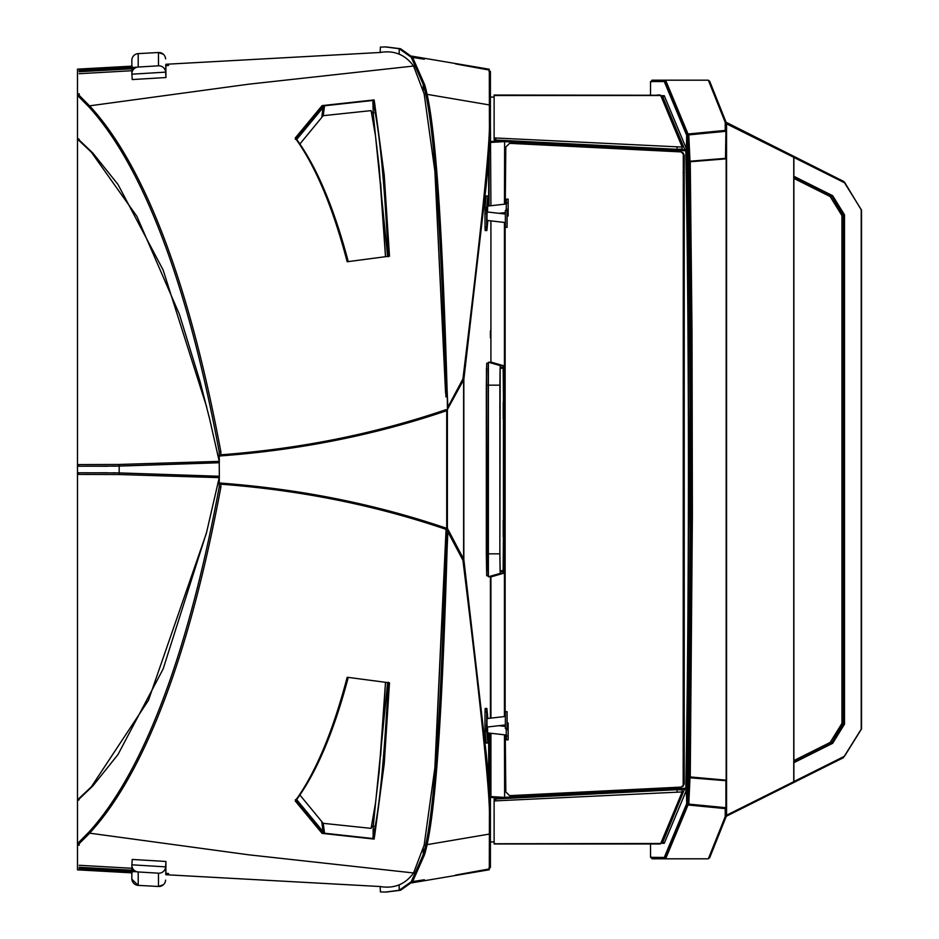 <?xml version="1.0" encoding="UTF-8"?>
<svg xmlns="http://www.w3.org/2000/svg" width="939" height="939" viewBox="0 0 939 939"><rect width="100%" height="100%" fill="white"/><g stroke="black" fill="none" stroke-linecap="round" stroke-linejoin="round"><path stroke-width="1.41" d="M385.506 682.313L379.168 771.811L375.483 803.162L371.105 828.374L323.204 823.327L299.881 794.993M380.694 755.062L385.565 682.313M508.152 199.15L508.152 216.017L508.152 199.15L506.461 199.15L506.168 210.5M507.048 227.367L505.358 227.367L505.358 210.5L507.048 210.5L507.142 211.404L507.048 227.367L507.048 210.5M487.541 211.991L487.658 206.087L506.262 203.986M505.159 222.531L487.071 220.43L486.965 217.379L487.083 211.944L505.182 214.033M486.202 196.11L487.869 195.993L488.045 206.052M487.846 220.524L486.86 230.536L486.731 227.038L485.04 227.038L485.17 230.536L486.836 230.419M485.04 227.038L484.947 213.446L486.637 213.446L486.719 207.601L485.04 207.601L484.947 213.446M485.04 207.601L486.156 196.11M486.637 213.446L486.731 227.038M487.846 196.11L486.719 207.601M507.048 711.633L505.358 711.633L505.358 728.5L507.048 728.5L507.142 727.596L507.048 711.633L507.048 728.5M508.152 739.85L508.152 722.983L508.152 739.85L506.461 739.85L506.168 728.5M505.182 724.967L487.083 727.056L486.965 721.621L487.071 718.57L505.159 716.469M506.262 735.014L487.658 732.913L487.541 727.009M486.719 731.399L486.637 725.554L484.947 725.554L485.04 731.399L486.719 731.399L487.846 742.89L486.202 742.89M484.947 725.554L485.04 711.962L486.731 711.962L486.86 708.464L487.846 718.476M486.836 708.581L485.17 708.464L485.04 711.962M486.156 742.89L485.04 731.399M488.045 732.948L487.846 742.89M486.731 711.962L486.637 725.554M373.863 112.962L371.621 113.103M296.196 139.453L296.701 139.453C316.854 167.201 334.049 207.942 348.275 261.664M296.701 139.453L324.554 105.767L373.112 100.45L372.924 101.518C379.344 128.901 384.438 180.652 388.218 256.77M384.274 175.722L374.638 103.161L374.262 101.482L373.1 101.482M387.619 256.417L373.194 112.938L372.924 101.518M371.421 112.117L373.17 111.917M371.609 113.02L373.17 112.856L373.358 112.034M322.828 106.882L324.554 105.767L323.227 115.65M321.784 117.093L323.086 107.375L321.748 107.375L295.362 139.336L321.748 107.375L324.331 106.717M296.114 139.336L296.701 139.336M347.16 261.664L347.806 261.664M371.421 826.883L373.17 827.083L387.619 682.583M371.609 825.98L373.17 826.144L373.358 826.966M322.828 832.118L324.554 833.233L373.112 838.55L373.17 827.083M347.16 677.336L347.806 677.336M296.196 799.547L296.701 799.547C316.854 771.799 334.049 731.058 348.275 677.336M296.114 799.664L296.701 799.547M321.784 821.907L323.086 831.625L296.701 799.664M324.331 832.283L321.748 831.625L295.362 799.664L321.748 831.625L324.554 833.233L323.227 823.35M388.218 682.23C384.438 758.348 379.344 810.099 372.924 837.482M384.274 763.278L374.638 835.839L374.262 837.518L373.1 837.518M373.863 826.038L371.621 825.897M503.891 418.9L503.222 418.9L503.222 402.033L503.891 402.033L504.126 418.9L503.891 402.033M503.433 520.1L503.433 418.9L503.445 520.1M503.433 402.033L503.433 385.166L503.445 402.033M502.964 367.278L503.069 368.288M503.069 570.712L502.964 571.722M500.194 570.712L503.128 570.712L503.433 536.967L503.128 571.722L500.194 571.722L499.877 553.834L500.088 570.712L502.964 570.712M502.964 368.288L500.088 368.288L499.9 385.166L500.194 367.278L503.128 367.278L503.445 385.166L503.128 368.288L500.194 368.288M503.48 536.967L503.14 573.4L500.194 573.4L499.853 553.834L500.194 365.6L503.14 365.6L503.48 402.033M503.48 418.9L503.48 520.1M499.877 553.834L499.877 385.166L499.877 553.834M503.222 536.967L503.222 520.1L503.891 520.1L503.891 536.967L503.222 536.967M503.891 520.1L503.891 536.967M491.332 362.219L503.128 365.6L491.332 362.219L488.386 362.219L500.194 365.6M491.332 576.781L503.128 573.4L491.332 576.781L488.386 576.781L488.386 362.219M385.506 256.687L379.168 167.189L375.483 135.838L371.105 110.626L323.204 115.673L299.881 144.007M380.694 183.938L385.565 256.687M132.141 66.129L77.491 69.146L77.491 869.854L132.141 872.871M77.491 303.438L77.491 276.019M77.491 637.194L77.491 635.562M79.181 472.787L77.491 474.418L119.159 474.535L219.221 477.634L219.327 476.249L219.186 487.224C180.57 694.297 128.573 788.478 89.17 831.813L77.491 843.656L79.181 843.645L79.181 845.182L77.491 845.182M77.491 93.818L79.181 93.818L79.181 95.355L77.491 95.344L79.181 95.344L90.848 107.187L89.17 107.187L77.491 95.344M77.491 138.573L79.005 139.089L79.181 140.064L77.491 139.089L79.005 139.089M77.491 843.656L79.181 843.656L88.172 834.701L90.848 831.813L89.17 831.813M79.005 799.911L79.181 798.936L77.491 799.911L79.005 799.911L77.491 800.427M79.181 798.936L92.82 785.978L117.974 754.58L163.14 668.955L206.744 531.803L163.14 668.955L117.974 754.58L92.82 785.978L91.353 786.8L148.468 700.306L206.369 533.282L219.221 477.634M77.491 466.237L119.183 466.084L119.159 464.465L77.491 464.582L79.181 466.214M79.181 140.005L92.82 153.022L79.181 140.064M132.211 859.431L131.883 864.807L132.211 859.431L165.945 861.474L165.874 874.725L380.107 886.522C394.087 888.893 405.237 884.385 413.571 872.965L424.158 845.123L434.886 767.703L446.072 529.373C375.177 505.194 300.104 490.135 220.853 484.195L220.853 482.998M134.242 870.359L79.181 867.272M136.801 871.721L79.181 868.54M168.574 873.528L165.604 873.364L168.574 873.528M137.082 871.791L79.181 868.598L137.082 871.791M135.768 67.667L79.181 70.801M134.242 68.641L79.181 71.728M136.801 67.279L79.181 70.46M132.622 70.671L79.181 73.712M79.181 865.289L132.622 868.329M168.574 65.472L165.604 65.636L168.574 65.472M137.082 67.209L79.181 70.402L137.082 67.209M423.254 90.297L423.254 84.51C432.292 114.84 440.25 195.981 445.943 396.904L434.886 171.297L424.158 93.877L413.571 66.035C405.237 54.615 394.087 50.107 380.107 52.478L165.874 64.275L165.945 77.526L132.211 79.569L131.883 74.193A6.749 6.749 -0.1 0 1 138.209 67.045L158.468 65.812L158.468 52.514L138.209 53.629L138.209 67.045A6.749 6.749 -0.1 0 0 131.871 73.794L131.883 74.193A6.749 6.749 -0.1 0 1 131.871 73.794L131.836 60.46A6.749 6.749 -0.9 0 1 138.209 53.629L158.468 52.514L158.491 62.608M87.527 466.155L107.398 466.249M113.302 466.214L219.327 462.751L219.186 451.776C180.57 244.703 128.573 150.522 89.17 107.187M87.527 472.845L107.398 472.751M77.491 472.763L119.183 472.916L219.186 476.249L119.183 472.916L119.159 474.535M77.491 139.089L91.353 152.2L136.894 216.334L179.443 314.424L199.937 381.152L209.761 419.487L219.221 461.366L119.159 464.453M135.768 871.333L79.181 868.199M423.254 848.703L423.254 854.49L424.604 854.49C433.642 824.16 441.588 743.019 447.293 542.096L447.445 528.598L446.095 528.328C392.854 510.088 336.901 497.036 278.214 489.137L219.186 482.998L219.186 477.81L219.186 482.998M434.945 766.975L445.567 546.134M372.889 837.6L374.215 837.741L374.121 839.079L384.215 763.982L389.485 682.829L347.184 677.254C332.852 731.727 315.527 772.95 295.21 800.932L322.1 833.386L374.121 839.079M384.286 763.254L374.215 837.741M113.302 472.787L219.327 476.249L219.221 461.366M79.181 798.995L92.82 785.978M92.82 153.022L117.974 184.42L163.151 270.068L206.756 407.256L163.151 270.068L117.974 184.42L92.82 153.022L91.353 152.2M119.183 466.084L219.186 462.751L119.183 466.084L119.183 472.916M489.066 153.714L489.066 205.934L489.066 153.714M489.066 733.066L489.066 785.286L489.066 733.066M830.722 741.951L830.17 742.444L831.86 742.655L843.292 723.406L843.292 215.594L841.943 215.594L841.943 723.406L830.17 742.444L830.78 743.653L831.86 742.655L831.461 743.312L794.5 761.787L794.042 760.872L794.042 762.022L831.825 742.714M831.825 196.286L830.78 195.347L831.86 196.345L831.461 195.688L831.86 196.345L830.722 197.049L830.78 195.347L794.042 176.978L794.042 178.128L794.5 177.213L832.67 195.688L793.889 176.309L793.889 157.447L844.501 182.753L861.509 210.043L861.509 728.957L844.501 756.247L793.889 781.553L793.889 157.447M843.175 724.169L843.292 723.406L843.292 724.169L844.501 724.169L844.501 214.831L832.67 195.688M843.175 214.831L831.86 196.345L843.292 215.594L843.292 214.831L844.501 214.831M793.889 781.553L793.889 762.691L832.67 743.312L844.501 724.169M831.297 743.312L832.67 743.312M861.509 210.043L861.509 728.957M844.548 182.225L843.551 181.368L844.231 182.612M726.504 123.42L726.082 122.258L843.551 181.368L843.187 182.096M861.028 729.497L844.231 756.388M726.469 815.486L726.739 816.038L843.551 757.632L843.187 756.904M794.042 781.553L726.563 815.216M794.042 157.447L726.563 123.842M861.028 209.503L844.642 182.366M841.943 215.594L830.17 196.556L794.042 178.492M830.17 742.444L794.042 760.508M842.882 214.174L843.292 215.594L842.882 214.174L841.743 214.89M841.943 723.406L841.743 724.11L843.292 723.406L843.292 215.594M831.86 742.655L842.882 724.826L841.743 724.11M725.213 123.971L726.563 123.971L726.563 815.029A2.7 2.7 0 0 1 726.375 816.038L725.213 815.568M688.029 803.655L688.78 804.101L688.029 804.993L688.017 803.62L686.702 803.62L688.064 803.584L689.285 776.858L691.48 469.5L689.285 162.142L688.064 135.416L686.714 135.416L686.397 148.162M725.483 158.879L725.917 131.296L725.213 130.404L725.213 122.363L708.346 80.202L665.634 80.202L688.017 135.322L665.634 81.54L650.539 81.54L650.516 95.039M690.247 777.246L692.383 514.654L692.031 334.648L690.247 161.754L726.164 158.832L726.164 780.168L689.285 776.858L689.989 777.785L725.917 780.696L725.917 807.704L725.213 808.596L725.213 816.637L708.346 858.798L665.634 858.798L688.017 803.678L665.634 857.46L650.516 857.33M490.416 770.79L490.416 775.086M726.563 123.971A2.7 2.7 0 0 0 726.375 122.962L725.213 123.432M725.917 131.812L726.563 131.812M708.816 81.353L709.602 81.036L726.375 122.962M725.213 815.029L726.563 815.029M725.917 807.188L726.563 807.188M708.816 857.647L709.602 857.964L726.375 816.038M726.739 816.038L726.082 816.742L726.504 815.58M725.917 131.296L688.78 134.899L688.029 134.007L688.017 135.369L688.78 134.899L689.989 161.215L725.917 158.304M650.574 82.89L651.995 80.191L665.622 80.191L665.622 81.54M651.995 81.54L651.995 80.191M690.247 161.754L689.285 162.142L689.989 161.215M691.468 447.246A783.983 27.36 -90 0 0 689.285 162.142L688.076 135.826M688.076 803.174L689.285 776.858A783.983 27.36 -90 0 0 691.468 491.754M665.622 80.191L708.346 80.191L665.622 80.191L688.029 134.007L725.213 130.404M688.017 135.38L686.702 135.38L664.284 81.54M660.821 95.708L664.26 95.708L662.899 97.069L661.385 97.057L662.911 97.069L664.26 95.719L686.374 148.667M686.374 148.162L684.907 150.756M687.958 191.18A8.439 8.439 180 0 0 687.043 187.354M650.574 856.11L651.995 858.809L665.622 858.809L665.634 857.46M725.917 807.704L688.78 804.101L689.989 777.785M665.622 858.809L708.346 858.809L665.622 858.809L688.029 804.993L725.213 808.596M651.995 857.46L651.995 858.809M650.516 843.961L650.539 857.46M489.301 867.789L490.416 867.601L490.416 797.434L504.043 798.232L684.907 789.1L686.374 790.838L686.702 803.62L688.933 469.5L686.714 135.416L687.947 162.142L690.036 402.608L690.036 536.392L687.947 776.858L686.714 803.584L664.284 857.46M660.821 843.292L664.26 843.292L662.899 841.931L661.385 841.943L662.911 841.931L664.26 843.281L686.374 790.333M489.301 71.211L490.416 71.399L490.416 123.596C490.487 136.953 489.019 158.139 486.015 187.143L463.831 379.509L446.718 410.672C375.154 435.027 299.353 450.133 219.327 456.002M489.419 815.404L490.416 815.404L490.416 733.218L490.921 796.577L490.921 733.277M490.416 718.182L490.416 576.781L490.416 718.182M490.416 337.876L490.416 330.821M490.921 205.723L490.416 123.596L490.416 141.566L504.043 140.768L684.907 149.9L662.911 97.069M686.315 787.621L685.834 788.197C689.285 590.866 689.285 347.489 685.834 150.803L686.292 151.343M689.285 776.858L687.947 776.858M689.285 162.142L687.947 162.142M504.466 204.186L504.63 141.636L685.834 150.803M504.431 716.563L504.431 222.437M504.443 213.951L504.454 212.672M685.834 788.197L504.63 797.364L504.466 734.814M504.454 726.328L504.443 725.049M682.864 152.869L684.238 155.029L684.238 784.042L682.864 786.131M505.264 204.092L505.816 147.059L509.595 143.338L681.291 151.918L683.299 154.254L683.181 785.474L681.08 787.093L509.595 795.662L505.816 791.941L505.264 734.908M505.135 222.52L505.135 716.48M490.921 142.423L504.748 141.601M490.921 718.124L490.909 576.781M490.909 362.219L490.921 220.876M490.921 796.577L504.748 797.399M504.043 797.364L504.043 798.232M494.125 97.069L490.416 97.069L494.125 97.057L494.125 95.039L656.971 95.25M504.043 141.636L504.043 140.768M682.195 149.09L682.195 147.071L494.125 137.916L494.125 95.532L660.739 95.52L682.195 147.059L682.195 149.09L677.078 149.324L494.125 139.934L494.125 97.55M494.125 137.916L494.125 139.934M662.911 841.931L684.907 788.244M494.125 841.931L490.416 841.931L494.125 841.943L494.125 843.961L660.34 843.961M494.125 841.45L494.125 799.066L677.078 789.676L682.195 789.91L682.195 791.941L682.195 789.922M497.506 843.961L494.125 843.468L494.125 801.084L495.757 800.85L495.757 798.831M497.506 843.75L660.739 843.48L682.195 791.941L495.757 800.85M494.125 799.066L494.125 801.084M660.34 95.039L656.971 95.039M488.667 205.97L488.667 158.738M488.667 733.03L488.667 780.262M455.568 875.078L489.301 868.927L489.419 816.707C490.158 795.439 481.331 709.954 462.939 560.243L447.351 530.793M447.445 530.969L462.34 559.01L463.62 559.01L463.62 379.99L462.34 379.99L447.351 408.207M447.445 528.915L446.095 528.915L446.718 528.328L446.718 410.672L446.095 410.672C392.854 428.912 336.901 441.964 278.214 449.863C336.901 441.964 392.854 428.912 446.095 410.672L447.445 410.402L447.293 396.904C441.588 195.981 433.642 114.84 424.604 84.51L423.254 84.51M462.587 559.491L463.62 559.01L447.375 528.328L447.375 410.672M490.416 815.404C490.487 802.047 489.019 780.861 486.015 751.857L463.831 559.491L463.831 379.509L462.587 379.509M447.445 408.031L462.458 379.767L447.938 407.045M219.327 482.998C299.353 488.867 375.154 503.973 446.718 528.328L447.375 528.328M455.568 63.922L489.301 70.073L489.419 122.293C490.158 143.561 481.331 229.046 462.939 378.757M486.672 570.712L486.449 368.288M486.742 575.771L488.268 575.771L487.634 553.834L488.268 363.229L486.742 363.229M488.022 575.771L486.695 575.771L486.32 553.834L486.32 385.166L486.695 363.229L488.022 363.229M488.116 570.712L488.116 368.288M490.275 71.387L488.996 71.387M490.275 867.613L488.996 867.613M446.072 409.627C375.177 433.806 300.104 448.865 220.853 454.805L220.853 455.885L278.214 449.863L220.853 455.885L220.853 451.776L219.186 451.776M434.945 172.025L445.567 392.866M384.286 175.746L374.121 99.921L384.215 175.018L389.485 256.171L347.184 261.746C332.852 207.273 315.527 166.05 295.21 138.068L322.1 105.614L374.121 99.921M372.889 101.4L374.215 101.259M386.316 892.05L400.53 890.266L412.561 881.756L424.569 854.607L423.219 854.607L423.219 848.833M439.241 204.714L447.844 407.01M424.358 59.239L412.737 57.455M439.241 734.286L447.844 531.99M462.939 560.243L447.938 531.955M424.358 879.761L412.737 881.545M446.095 528.915L445.943 542.096C440.25 743.019 432.292 824.16 423.254 854.49M446.072 529.373L446.095 528.328C392.854 510.088 336.901 497.036 278.214 489.137L220.853 483.116M220.853 455.885L219.186 456.002L219.186 461.19L219.186 456.002M424.569 84.393L423.219 84.393L411.212 57.232L399.216 48.746L400.566 48.746L412.561 57.244L424.569 84.51M423.219 84.393L423.219 90.167M386.316 46.95L400.53 48.734L399.181 48.734L399.181 54.157L399.216 48.746M399.181 48.734L385.647 46.95L380.377 47.079L380.201 52.502M423.219 854.607L411.212 881.768L399.216 890.254L400.566 890.254M400.53 890.266L399.181 890.266L399.181 884.843L399.216 890.254M399.181 890.266L385.647 892.05L380.377 891.921L380.201 886.498M165.874 874.725L165.616 866.861L131.883 864.819A6.749 6.749 0.1 0 0 131.871 865.206L131.836 878.54A6.749 6.749 0.9 0 0 138.209 885.371L138.209 871.955L158.468 873.188L158.468 886.486L138.209 885.371L131.859 879.221M165.581 880.113A6.749 6.749 -178.9 0 1 158.468 886.486L158.491 876.392M131.883 864.807L131.871 865.206A6.749 6.749 0.1 0 0 138.209 871.955M220.853 451.776C182.225 244.703 130.251 150.522 90.848 107.187M77.491 799.911L91.353 786.8M220.841 483.186L220.853 487.224L219.186 487.224M220.853 487.224C182.225 694.297 130.251 788.478 90.848 831.813M165.874 64.275L165.616 72.139L131.883 74.181L132.211 79.569M165.581 58.887A6.749 6.749 178.9 0 0 158.468 52.514L163.445 54.321M220.724 484.864L220.853 484.195M322.194 832.048L322.1 833.386M322.194 106.952L322.1 105.614M220.724 454.136L220.853 454.805M506.168 209.28L507.858 209.28M506.285 202.965L507.964 202.965M507.33 215.113L508.058 215.113M507.154 211.709L507.882 211.709M486.813 230.078L485.123 230.078M485.087 229.093L486.766 229.093M484.982 209.174L486.672 209.174M486.637 210.888L484.958 210.888M506.285 736.035L507.964 736.035M506.168 729.72L507.858 729.72M507.33 723.887L508.058 723.887M507.154 727.291L507.882 727.291M486.672 729.826L484.982 729.826M484.958 728.112L486.637 728.112M486.766 709.907L485.087 709.907M485.123 708.922L486.813 708.922M487.728 385.166L499.853 385.166M487.728 553.834L499.853 553.834M488.386 576.781L500.194 573.4M413.571 872.965L248.682 854.807L89.604 833.163M88.172 104.299L86.494 104.299M861.227 209.808L861.227 729.192M793.748 781.624L793.748 157.376M683.299 154.407L684.238 155.181M684.238 783.819L683.299 784.593M684.003 765.637L683.052 766.353M684.003 173.363L683.052 172.647M495.757 140.169L495.757 138.15M677.078 147.306L677.078 149.324M677.078 789.676L677.078 791.694M484.935 751.857L486.015 751.857M484.935 187.143L486.015 187.143M446.095 410.085L447.445 410.085M489.419 123.596L490.416 123.596M486.238 385.166L487.634 385.166M486.238 553.834L487.634 553.834M489.066 71.399L490.416 71.399M489.066 867.601L490.416 867.601M489.395 104.933L425.907 94.146M489.395 834.067L425.907 844.854M447.293 396.904L445.943 396.904M445.943 542.096L447.293 542.096M165.945 861.474L165.616 866.861A6.749 6.749 -179.9 0 1 158.468 873.188M138.186 874.303L138.186 873.2M88.172 834.701L86.494 834.701M165.945 77.526L165.616 72.139A6.749 6.749 179.9 0 0 158.468 65.812M138.186 64.697L138.186 65.8M413.571 66.035L248.682 84.193L89.604 105.837M380.6 756.141L380.788 753.947M507.342 216.017L508.152 216.017M505.217 212.59L498.867 213.306M486.179 195.993L487.869 195.993M485.17 230.536L486.86 230.536M508.152 722.983L507.342 722.983M498.867 725.694L505.217 726.41M486.86 708.464L485.17 708.464M487.869 743.007L486.179 743.007M380.788 185.053L380.6 182.859M87.843 466.155L87.21 466.155M87.843 472.845L87.21 472.845M683.392 153.186L682.453 152.411M683.392 785.802L682.453 786.577M489.278 69.228L411.611 56.117M411.611 882.883L489.278 869.772M386.997 46.95L385.647 46.95M385.647 892.05L386.997 892.05M138.209 885.371L158.468 886.486L163.445 884.679M206.521 406.305L206.369 405.718M435.015 766.247L434.886 767.703M434.886 171.297L435.015 172.753"/></g></svg>
